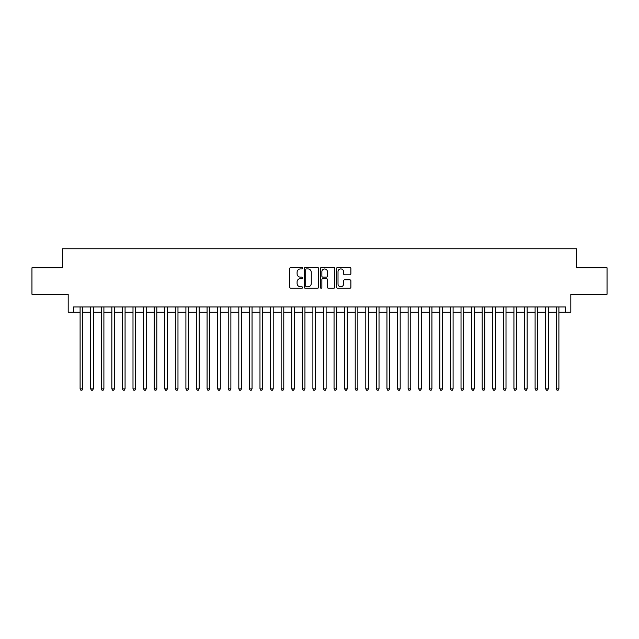 <?xml version="1.0" encoding="UTF-8"?>
<svg xmlns="http://www.w3.org/2000/svg" width="639" height="639" viewBox="0 0 639 639"><rect width="100%" height="100%" fill="white"/><g stroke="black" fill="none" stroke-linecap="round" stroke-linejoin="round"><path stroke-width="0.96" d="M302.567 268.204A0.727 0.727 0 0 0 301.84 267.477L290.809 267.477A1.038 1.038 0 0 0 289.771 268.516L289.771 287.207A1.038 1.038 0 0 0 290.809 288.245L301.84 288.245A0.727 0.727 0 0 0 302.567 287.518A0.727 0.727 0 0 0 301.84 286.791L300.418 286.791A3.323 3.323 0 0 1 297.095 283.468L297.095 281.911A3.323 3.323 0 0 1 300.418 278.588L301.84 278.588A0.727 0.727 0 0 0 302.567 277.861A0.727 0.727 0 0 0 301.84 277.134L300.418 277.134A3.323 3.323 0 0 1 297.095 273.812L297.095 272.254A3.323 3.323 0 0 1 300.418 268.931L301.84 268.931A0.727 0.727 0 0 0 302.567 268.204M349.852 274.802A1.038 1.038 0 0 0 350.891 273.756L350.891 268.516A1.038 1.038 0 0 0 349.852 267.477L337.6 267.477A1.038 1.038 0 0 0 336.561 268.516L336.561 287.207A1.038 1.038 0 0 0 337.6 288.245L349.852 288.245A1.038 1.038 0 0 0 350.891 287.207L350.891 280.872A1.038 1.038 0 0 0 349.852 279.834L344.613 279.834A1.038 1.038 0 0 0 343.574 280.872L343.574 284.02A2.78 2.78 0 0 1 340.795 286.791A2.78 2.78 0 0 1 338.015 284.02L338.015 271.711A2.78 2.78 0 0 1 340.795 268.931A2.78 2.78 0 0 1 343.574 271.711L343.574 273.756A1.038 1.038 0 0 0 344.613 274.802L349.852 274.802M73.485 312.255L73.485 306.96L565.515 306.96L565.515 312.255L570.811 312.255L570.811 294.259L607.05 294.259L607.05 267.813L576.626 267.813L576.626 248.763L62.374 248.763L62.374 267.813L31.95 267.813L31.95 294.259L68.189 294.259L68.189 312.255L80.099 312.255M318.589 268.516A1.038 1.038 0 0 0 317.551 267.477L305.298 267.477A1.038 1.038 0 0 0 304.26 268.516L304.26 287.207A1.038 1.038 0 0 0 305.298 288.245L317.551 288.245A1.038 1.038 0 0 0 318.589 287.207L318.589 268.516M321.449 267.477L333.702 267.477A1.038 1.038 0 0 1 334.74 268.516L334.74 287.207A1.038 1.038 0 0 1 333.702 288.245L328.462 288.245A1.038 1.038 0 0 1 327.424 287.207L327.424 279.626A1.038 1.038 0 0 0 326.377 278.588L322.903 278.588A1.038 1.038 0 0 0 321.864 279.626L321.864 287.518A0.727 0.727 0 0 1 321.137 288.245A0.727 0.727 0 0 1 320.411 287.518L320.411 268.516A1.038 1.038 0 0 1 321.449 267.477M82.743 312.255L90.674 312.255M93.326 312.255L101.258 312.255M103.901 312.255L111.841 312.255M114.485 312.255L122.424 312.255M125.068 312.255L133 312.255M135.652 312.255L143.583 312.255M146.227 312.255L154.167 312.255M156.811 312.255L164.75 312.255M167.394 312.255L175.326 312.255M177.977 312.255L185.909 312.255M188.553 312.255L196.492 312.255M199.136 312.255L207.076 312.255M209.72 312.255L217.651 312.255M220.295 312.255L228.235 312.255M230.879 312.255L238.818 312.255M241.462 312.255L249.402 312.255M252.046 312.255L259.977 312.255M262.621 312.255L270.561 312.255M273.204 312.255L281.144 312.255M283.788 312.255L291.727 312.255M294.371 312.255L302.303 312.255M304.947 312.255L312.886 312.255M315.53 312.255L323.47 312.255M326.114 312.255L334.053 312.255M336.697 312.255L344.629 312.255M347.273 312.255L355.212 312.255M357.856 312.255L365.796 312.255M368.439 312.255L376.379 312.255M379.023 312.255L386.954 312.255M389.598 312.255L397.538 312.255M400.182 312.255L408.121 312.255M410.765 312.255L418.705 312.255M421.349 312.255L429.28 312.255M431.924 312.255L439.864 312.255M442.507 312.255L450.447 312.255M453.091 312.255L461.023 312.255M463.674 312.255L471.606 312.255M474.25 312.255L482.189 312.255M484.833 312.255L492.773 312.255M495.417 312.255L503.348 312.255M506 312.255L513.932 312.255M516.576 312.255L524.515 312.255M527.159 312.255L535.099 312.255M537.742 312.255L545.674 312.255M548.326 312.255L556.257 312.255M558.901 312.255L565.515 312.255M306.44 268.931A0.727 0.727 0 0 0 305.714 269.658L305.714 286.064A0.727 0.727 0 0 0 306.44 286.791L307.942 286.791A3.323 3.323 0 0 0 311.265 283.468L311.265 272.254A3.323 3.323 0 0 0 307.942 268.931L306.44 268.931M327.424 271.759A2.78 2.78 0 0 0 324.644 268.979A2.78 2.78 0 0 0 321.864 271.759L321.864 276.096A1.038 1.038 0 0 0 322.903 277.134L326.377 277.134A1.038 1.038 0 0 0 327.424 276.096L327.424 271.759M82.743 306.96L82.743 388.863L80.099 388.863L80.099 306.96M82.743 388.863L81.944 390.237L80.889 390.237L80.099 388.863M93.326 306.96L93.326 388.863L90.674 388.863L90.674 306.96M93.326 388.863L92.527 390.237L91.473 390.237L90.674 388.863M103.901 306.96L103.901 388.863L101.258 388.863L101.258 306.96M103.901 388.863L103.111 390.237L102.048 390.237L101.258 388.863M114.485 306.96L114.485 388.863L111.841 388.863L111.841 306.96M114.485 388.863L113.694 390.237L112.632 390.237L111.841 388.863M125.068 306.96L125.068 388.863L122.424 388.863L122.424 306.96M125.068 388.863L124.27 390.237L123.215 390.237L122.424 388.863M135.652 306.96L135.652 388.863L133 388.863L133 306.96M135.652 388.863L134.853 390.237L133.799 390.237L133 388.863M146.227 306.96L146.227 388.863L143.583 388.863L143.583 306.96M146.227 388.863L145.436 390.237L144.374 390.237L143.583 388.863M156.811 306.96L156.811 388.863L154.167 388.863L154.167 306.96M156.811 388.863L156.02 390.237L154.957 390.237L154.167 388.863M167.394 306.96L167.394 388.863L164.75 388.863L164.75 306.96M167.394 388.863L166.595 390.237L165.541 390.237L164.75 388.863M177.977 306.96L177.977 388.863L175.326 388.863L175.326 306.96M177.977 388.863L177.179 390.237L176.124 390.237L175.326 388.863M188.553 306.96L188.553 388.863L185.909 388.863L185.909 306.96M188.553 388.863L187.762 390.237L186.7 390.237L185.909 388.863M199.136 306.96L199.136 388.863L196.492 388.863L196.492 306.96M199.136 388.863L198.346 390.237L197.283 390.237L196.492 388.863M209.72 306.96L209.72 388.863L207.076 388.863L207.076 306.96M209.72 388.863L208.921 390.237L207.867 390.237L207.076 388.863M220.295 306.96L220.295 388.863L217.651 388.863L217.651 306.96M220.295 388.863L219.504 390.237L218.45 390.237L217.651 388.863M230.879 306.96L230.879 388.863L228.235 388.863L228.235 306.96M230.879 388.863L230.088 390.237L229.026 390.237L228.235 388.863M241.462 306.96L241.462 388.863L238.818 388.863L238.818 306.96M241.462 388.863L240.671 390.237L239.609 390.237L238.818 388.863M252.046 306.96L252.046 388.863L249.402 388.863L249.402 306.96M252.046 388.863L251.247 390.237L250.192 390.237L249.402 388.863M262.621 306.96L262.621 388.863L259.977 388.863L259.977 306.96M262.621 388.863L261.83 390.237L260.776 390.237L259.977 388.863M273.204 306.96L273.204 388.863L270.561 388.863L270.561 306.96M273.204 388.863L272.414 390.237L271.351 390.237L270.561 388.863M283.788 306.96L283.788 388.863L281.144 388.863L281.144 306.96M283.788 388.863L282.997 390.237L281.935 390.237L281.144 388.863M294.371 306.96L294.371 388.863L291.727 388.863L291.727 306.96M294.371 388.863L293.573 390.237L292.518 390.237L291.727 388.863M304.947 306.96L304.947 388.863L302.303 388.863L302.303 306.96M304.947 388.863L304.156 390.237L303.102 390.237L302.303 388.863M315.53 306.96L315.53 388.863L312.886 388.863L312.886 306.96M315.53 388.863L314.739 390.237L313.677 390.237L312.886 388.863M326.114 306.96L326.114 388.863L323.47 388.863L323.47 306.96M326.114 388.863L325.323 390.237L324.261 390.237L323.47 388.863M336.697 306.96L336.697 388.863L334.053 388.863L334.053 306.96M336.697 388.863L335.898 390.237L334.844 390.237L334.053 388.863M347.273 306.96L347.273 388.863L344.629 388.863L344.629 306.96M347.273 388.863L346.482 390.237L345.427 390.237L344.629 388.863M357.856 306.96L357.856 388.863L355.212 388.863L355.212 306.96M357.856 388.863L357.065 390.237L356.003 390.237L355.212 388.863M368.439 306.96L368.439 388.863L365.796 388.863L365.796 306.96M368.439 388.863L367.649 390.237L366.586 390.237L365.796 388.863M379.023 306.96L379.023 388.863L376.379 388.863L376.379 306.96M379.023 388.863L378.224 390.237L377.17 390.237L376.379 388.863M389.598 306.96L389.598 388.863L386.954 388.863L386.954 306.96M389.598 388.863L388.808 390.237L387.753 390.237L386.954 388.863M400.182 306.96L400.182 388.863L397.538 388.863L397.538 306.96M400.182 388.863L399.391 390.237L398.329 390.237L397.538 388.863M410.765 306.96L410.765 388.863L408.121 388.863L408.121 306.96M410.765 388.863L409.974 390.237L408.912 390.237L408.121 388.863M421.349 306.96L421.349 388.863L418.705 388.863L418.705 306.96M421.349 388.863L420.55 390.237L419.496 390.237L418.705 388.863M431.924 306.96L431.924 388.863L429.28 388.863L429.28 306.96M431.924 388.863L431.133 390.237L430.079 390.237L429.28 388.863M442.507 306.96L442.507 388.863L439.864 388.863L439.864 306.96M442.507 388.863L441.717 390.237L440.654 390.237L439.864 388.863M453.091 306.96L453.091 388.863L450.447 388.863L450.447 306.96M453.091 388.863L452.3 390.237L451.238 390.237L450.447 388.863M463.674 306.96L463.674 388.863L461.023 388.863L461.023 306.96M463.674 388.863L462.876 390.237L461.821 390.237L461.023 388.863M474.25 306.96L474.25 388.863L471.606 388.863L471.606 306.96M474.25 388.863L473.459 390.237L472.405 390.237L471.606 388.863M484.833 306.96L484.833 388.863L482.189 388.863L482.189 306.96M484.833 388.863L484.042 390.237L482.98 390.237L482.189 388.863M495.417 306.96L495.417 388.863L492.773 388.863L492.773 306.96M495.417 388.863L494.626 390.237L493.564 390.237L492.773 388.863M506 306.96L506 388.863L503.348 388.863L503.348 306.96M506 388.863L505.201 390.237L504.147 390.237L503.348 388.863M516.576 306.96L516.576 388.863L513.932 388.863L513.932 306.96M516.576 388.863L515.785 390.237L514.73 390.237L513.932 388.863M527.159 306.96L527.159 388.863L524.515 388.863L524.515 306.96M527.159 388.863L526.368 390.237L525.306 390.237L524.515 388.863M537.742 306.96L537.742 388.863L535.099 388.863L535.099 306.96M537.742 388.863L536.952 390.237L535.889 390.237L535.099 388.863M548.326 306.96L548.326 388.863L545.674 388.863L545.674 306.96M548.326 388.863L547.527 390.237L546.473 390.237L545.674 388.863M558.901 306.96L558.901 388.863L556.257 388.863L556.257 306.96M558.901 388.863L558.111 390.237L557.056 390.237L556.257 388.863"/></g></svg>
